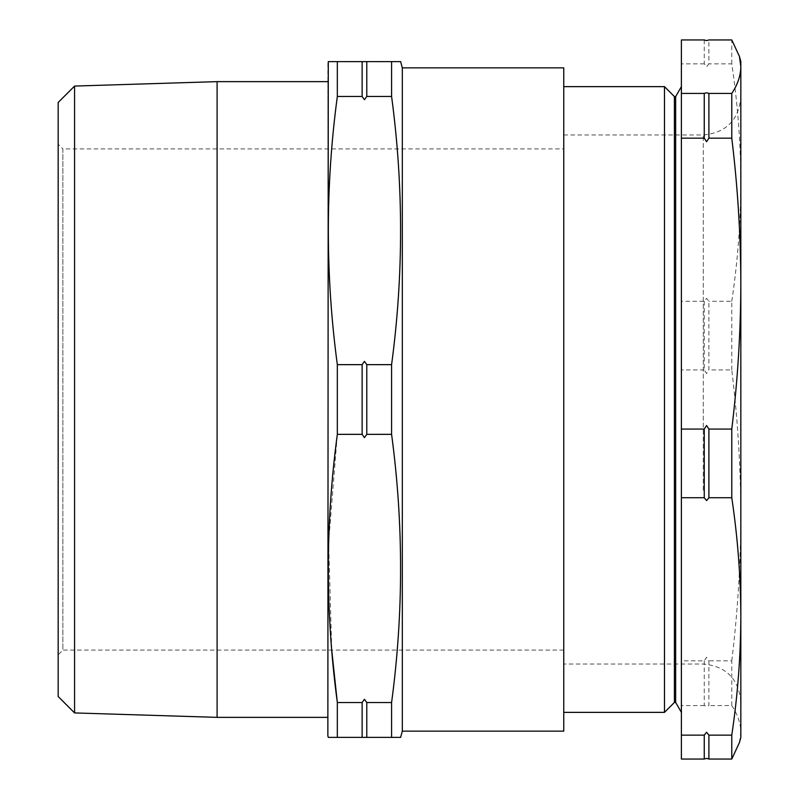 <?xml version="1.0" encoding="UTF-8"?>
<svg xmlns="http://www.w3.org/2000/svg" width="799" height="799" viewBox="0 0 799 799"><rect width="100%" height="100%" fill="white"/><g stroke="black" fill="none" stroke-linecap="round" stroke-linejoin="round"><path stroke-width="0.6" stroke-dasharray="4 3" d="M704.259 301.283L704.259 369.927L706.586 373.493L708.903 369.927L708.903 301.283L706.586 298.367L704.259 301.283L681.387 301.283L681.387 39.95M704.259 39.95L704.259 63.85L706.586 66.766L708.903 63.85L708.903 39.95M704.259 660.833L704.259 705.577L706.586 706.236L708.903 705.577L708.903 660.833L706.586 657.267L704.259 660.833L681.387 660.833L681.387 301.283M362.137 737.387L362.137 702.541L364.454 699.255L366.781 702.541L366.781 737.387L337.328 737.387L337.328 702.541L362.137 702.541M362.137 434.346L362.137 364.654L364.454 361.368L366.781 364.654L366.781 434.346L364.454 437.632L362.137 434.346L337.328 434.346L328.639 542.221L331.735 650.096M362.137 96.459L362.137 61.613L366.781 61.613L366.781 96.459L364.454 99.745L362.137 96.459L337.328 96.459C325.343 185.857 325.343 275.256 337.328 364.654L337.328 434.346M674.406 702.441L674.406 96.559M664.488 712.358L664.488 86.642M675.664 702.441L675.664 96.559M681.387 506.796L681.387 86.642L681.387 506.796M740.833 295.91L740.833 701.562L740.833 295.91M563.754 308.784L563.754 664.019L563.754 308.784M563.754 292.204L563.754 712.358L563.754 292.204M563.754 148.904L563.754 650.096L563.754 148.904L62.861 148.904L62.861 650.096L58.167 654.79L58.167 144.21L58.167 654.79M563.754 650.096L62.861 650.096L62.861 148.904L58.167 144.21M327.86 717.362L327.86 81.638L327.86 717.362M563.754 731.135L563.754 67.865M362.137 61.613L337.328 61.613L337.328 96.459M366.781 96.459L391.59 96.459L391.59 61.613L366.781 61.613M328.279 61.613L337.328 61.613M400.639 61.613L399.13 61.613M397.273 61.613L391.59 61.613M366.781 434.346L391.59 434.346C403.575 523.745 403.575 613.143 391.59 702.541L391.59 737.387L366.781 737.387M396.094 737.387L397.273 737.387M399.13 737.387L400.639 737.387M332.813 737.387L331.645 737.387M329.777 737.387L328.279 737.387M391.59 702.541L366.781 702.541M362.137 364.654L337.328 364.654M391.59 434.346L391.59 364.654L366.781 364.654M391.59 96.459C403.575 185.857 403.575 275.256 391.59 364.654M327.86 63.171L327.86 735.829M74.577 712.928L74.577 86.072M217.098 81.638L217.098 717.362M58.167 102.472L58.167 696.528M402.316 731.135L402.316 67.865M739.445 742.541L740.833 732.313C740.713 723.405 737.697 714.486 731.774 705.577L708.903 705.577M731.774 705.577L731.774 660.833L708.903 660.833M731.774 660.833C737.697 612.294 740.713 563.814 740.833 515.385C740.703 466.776 737.687 418.286 731.774 369.927L708.903 369.927M731.774 369.927L731.774 301.283L708.903 301.283M731.774 301.283C737.697 261.712 740.713 222.142 740.833 182.572C740.713 142.991 737.697 103.421 731.774 63.85L708.903 63.85M731.774 63.85L731.774 39.95M704.259 705.577L681.387 705.577L681.387 660.833M704.259 369.927L681.387 369.927M704.259 63.85L681.387 63.85M681.387 759.05L681.387 705.577M740.833 737.387L740.833 61.613M703.29 490.216L703.29 134.981L703.29 490.216M563.754 134.981L703.29 134.981C726.091 132.754 738.606 120.24 740.833 97.438M740.833 701.562C738.606 678.76 726.091 666.246 703.29 664.019L563.754 664.019"/><path stroke-width="1.2" d="M739.455 56.459L740.833 61.613L740.833 66.687L739.445 56.459L731.774 39.95L708.903 39.95L706.586 40.609L704.259 39.95L681.387 39.95L681.387 759.05L704.259 759.05L704.259 735.15L681.387 735.15M704.259 138.167L704.259 93.423L706.586 92.764L708.903 93.423L708.903 138.167L706.586 141.733L704.259 138.167L681.387 138.167M704.259 497.717L704.259 429.073L706.586 425.507L708.903 429.073L708.903 497.717L706.586 500.633L704.259 497.717L681.387 497.717M704.259 735.15L706.586 732.234L708.903 735.15L708.903 759.05L706.586 758.391L704.259 759.05M362.137 61.613L362.137 96.459L364.454 99.745L366.781 96.459L366.781 61.613L328.659 61.613M362.137 364.654L362.137 434.346L364.454 437.632L366.781 434.346L366.781 364.654L364.454 361.368L362.137 364.654L337.328 364.654C325.343 275.256 325.343 185.857 337.328 96.459L337.328 61.613M362.137 702.541L362.137 737.387L366.781 737.387L366.781 702.541L364.454 699.255L362.137 702.541L337.328 702.541C325.343 613.143 325.343 523.745 337.328 434.346L337.328 364.654M563.754 86.642L664.488 86.642L674.406 96.559L674.406 702.441L675.664 702.441L681.387 712.358M664.488 86.642L664.488 712.358L563.754 712.358M674.406 96.559L675.664 96.559L675.664 702.441M362.137 737.387L328.279 737.387L327.86 735.829L328.279 61.613M332.813 737.387L337.328 737.387L337.328 702.541L331.735 650.096M74.577 712.928L58.167 696.528L58.167 102.472L74.577 86.072L74.577 712.928L217.098 717.362L217.098 81.638L327.86 81.638M402.316 67.865L402.316 731.135L563.754 731.135L563.754 67.865L402.316 67.865L400.639 61.613L391.59 61.613L391.59 96.459L366.781 96.459M402.316 731.135L400.639 737.387L391.59 737.387L391.59 702.541C403.575 613.143 403.575 523.745 391.59 434.346L391.59 364.654C403.575 275.256 403.575 185.857 391.59 96.459M327.86 717.362L217.098 717.362M74.577 86.072L217.098 81.638M391.59 61.613L366.781 61.613M399.13 61.613L397.273 61.613M362.137 96.459L337.328 96.459M391.59 364.654L366.781 364.654M362.137 434.346L337.328 434.346M391.59 434.346L366.781 434.346M391.59 702.541L366.781 702.541M396.094 737.387L366.781 737.387M397.273 737.387L399.13 737.387M331.645 737.387L329.777 737.387M731.774 93.423L731.774 138.167C737.687 186.527 740.703 235.006 740.833 283.615L740.833 66.687C740.713 75.595 737.697 84.514 731.774 93.423L708.903 93.423M731.774 138.167L708.903 138.167M731.774 429.073L731.774 497.717C737.697 537.288 740.713 576.858 740.833 616.429L740.833 283.615C740.713 332.054 737.697 380.534 731.774 429.073L708.903 429.073M731.774 497.717L708.903 497.717M739.455 742.541L740.833 737.387L740.833 616.438C740.713 656.009 737.697 695.579 731.774 735.15L708.903 735.15M731.774 735.15L731.774 759.05L708.903 759.05M704.259 93.423L681.387 93.423M704.259 429.073L681.387 429.073M731.774 759.05L739.445 742.541M675.664 96.559L681.387 86.642M674.406 702.441L664.488 712.358"/></g></svg>
